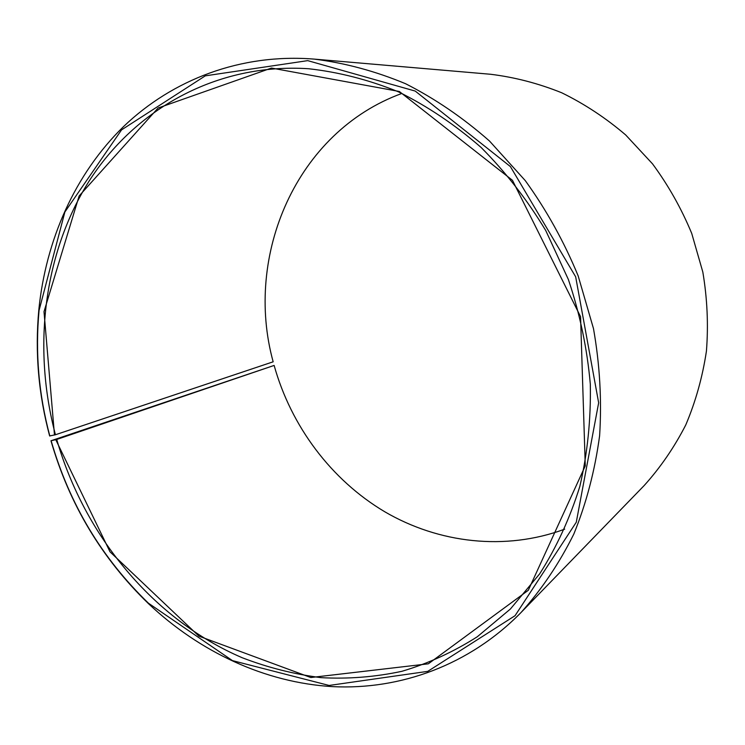 <?xml version="1.0" encoding="UTF-8"?>
<svg xmlns="http://www.w3.org/2000/svg" width="745" height="745" viewBox="0 0 745 745"><rect width="100%" height="100%" fill="white"/><g stroke="black" fill="none" stroke-linecap="round" stroke-linejoin="round"><path stroke-width="1.12" d="M49.831 436.03C38.731 394.478 35.145 352.618 39.066 310.442L38.824 309.827C34.885 352.18 38.489 394.226 49.636 435.946L55.437 434.754L273.164 361.8C243.866 255.628 296.221 131.846 401.928 93.432M55.437 434.754C32.556 348.334 43.294 254.101 88.897 181.435C134.798 109.394 216.544 62.748 308.579 68.736C338.714 72.069 368.645 79.762 398.379 91.803C427.602 106.311 455.176 124.862 481.093 147.445C505.669 172.123 527.227 199.837 545.768 230.587L568.379 279.515C579.899 313.822 587.209 348.716 590.319 384.197C590.981 419.472 587.47 453.575 579.815 486.485C569.916 518.25 556.524 547.389 539.631 573.901L510.4 609.01L477.303 636.751C453.398 651.968 428.263 663.488 401.881 671.31C375.126 677.028 348.166 679.142 321.002 677.652C294.014 674.216 267.697 667.557 242.069 657.677C153.358 619.533 84.315 535.655 56.732 439.457L274.132 365.432L50.967 440.77L56.732 439.457M564.691 529.155C505.11 551.188 438.609 543.198 384.82 511.796C331.143 479.929 291.034 426.131 274.132 365.432M38.824 309.827C45.827 240.132 74.891 174.06 123.512 126.613C172.393 79.706 240.793 53.202 314.269 59.116L490.582 74.267C514.674 77.229 538.374 83.384 561.674 92.752C584.462 103.9 605.797 117.971 625.679 134.947L652.536 163.872C668.367 185.356 681.433 208.553 691.732 233.446L702.824 272.046C707.275 298.494 708.476 324.857 706.428 351.119C702.544 376.979 695.662 401.592 685.763 424.948C674.309 447.298 660.452 467.488 644.202 485.517L520.997 612.548C469.387 665.183 400.372 690.01 332.698 686.639C264.894 682.69 199.623 651.856 148.646 603.813C101.869 558.601 69.304 504.253 50.967 440.77M314.269 59.116C344.954 62.952 375.396 71.157 405.606 83.738C435.276 98.806 463.25 117.915 489.549 141.075L525.281 180.616C546.495 210.043 564.114 241.799 578.157 275.864L593.486 328.592C599.827 364.612 601.867 400.335 599.613 435.741C594.948 470.467 586.352 503.248 573.818 534.072C559.262 563.378 541.652 589.537 520.997 612.548M39.066 310.442L64.88 211.98L121.565 129.872L205.303 75.841L307.713 60.634L415.235 91.076L510.409 166.582L575.661 276.795L598.654 402.803L576.285 522.217L515.056 615.696L427.751 671.357L329.094 685.456L232.459 660.619L148.423 603.189C101.841 558.173 69.415 504.048 51.154 440.835M54.478 435.015L44.011 311.652L79.128 195.972L158.108 108.016L271.487 68.056L399.339 91.486L512.458 180.309L580.56 316.662L585.272 465.876L528.298 590.282L428.338 663.814L310.814 677.531L198.915 636.146L110.009 551.822L55.782 439.727M148.423 603.189L148.646 603.813"/></g></svg>
